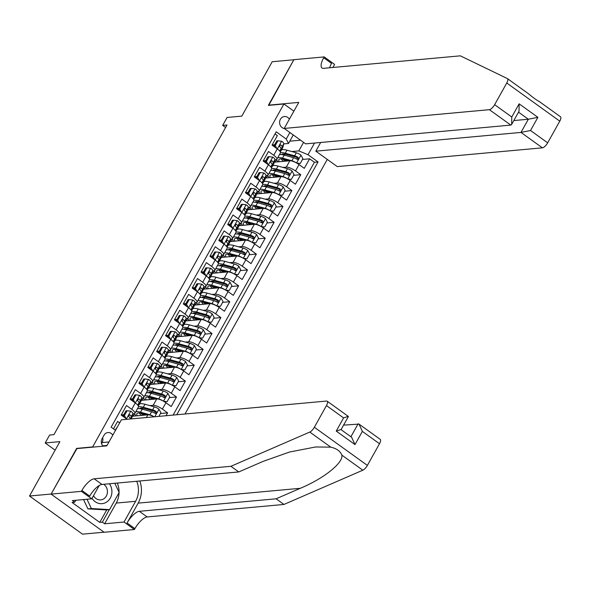 <?xml version="1.0" encoding="UTF-8"?>
<svg xmlns="http://www.w3.org/2000/svg" width="590" height="590" viewBox="0 0 590 590"><rect width="100%" height="100%" fill="white"/><g stroke="black" fill="none" stroke-linecap="round" stroke-linejoin="round"><path stroke-width="0.89" d="M289.395 119.173A6.062 5.391 84.8 0 0 284.439 116.525A6.062 5.391 84.8 0 0 280.405 119.261A6.062 5.391 84.8 0 0 284.395 128.568M185.009 413.996L327.28 159.425M104.032 532.202L82.526 534.164L29.5 496.013L59.892 441.63L45.179 442.979L55.136 450.141M293.879 111.149L283.923 103.98L268.339 105.403L293.85 59.752L272.211 61.736L241.819 116.119L227.098 117.462L222.666 125.404L225.594 127.514M76.936 448.584L51.138 494.037L29.5 496.013M275.021 133.923L277.366 135.604L272.042 145.133L277.271 148.901L273.723 155.251A7.582 2.124 29.2 0 1 276.872 159.263A7.582 2.124 29.2 0 1 275.987 159.691L274.852 159.794M273.723 155.251L268.487 151.49L263.162 161.011L268.398 164.78L264.844 171.13A7.582 2.124 29.2 0 1 268 175.142A7.582 2.124 29.2 0 1 267.115 175.569L265.979 175.673M264.844 171.13L259.615 167.368L254.29 176.889L259.519 180.658L255.971 187.008A7.582 2.124 29.2 0 1 259.128 191.02A7.582 2.124 29.2 0 1 258.243 191.448L257.107 191.551M255.971 187.008L250.743 183.247L245.418 192.768L250.647 196.536L247.099 202.886A7.582 2.124 29.2 0 1 250.249 206.898A7.582 2.124 29.2 0 1 249.371 207.326L248.235 207.429M247.099 202.886L241.87 199.125L236.546 208.646L241.775 212.415L238.227 218.765A7.582 2.124 29.2 0 1 241.376 222.777A7.582 2.124 29.2 0 1 240.491 223.204L239.356 223.308M238.227 218.765L232.991 215.003L227.666 224.525L232.903 228.293L229.348 234.643A7.582 2.124 29.2 0 1 232.504 238.655A7.582 2.124 29.2 0 1 231.619 239.083L230.483 239.186M229.348 234.643L224.119 230.882L218.794 240.41L224.023 244.172L220.476 250.521A7.582 2.124 29.2 0 1 223.632 254.533A7.582 2.124 29.2 0 1 222.747 254.961L221.611 255.064M220.476 250.521L215.247 246.76L209.922 256.289L215.151 260.05L211.604 266.4A7.582 2.124 29.2 0 1 214.753 270.412A7.582 2.124 29.2 0 1 213.868 270.84L212.732 270.943M211.604 266.4L206.367 262.639L201.043 272.167L206.279 275.928L202.724 282.278A7.582 2.124 29.2 0 1 205.881 286.29A7.582 2.124 29.2 0 1 204.995 286.718L203.86 286.821M202.724 282.278L197.495 278.517L192.17 288.045L197.399 291.807L193.852 298.156A7.582 2.124 29.2 0 1 197.008 302.169A7.582 2.124 29.2 0 1 196.123 302.596L194.988 302.7M193.852 298.156L188.623 294.395L183.298 303.924L188.527 307.685L184.98 314.035A7.582 2.124 29.2 0 1 188.129 318.047A7.582 2.124 29.2 0 1 187.251 318.475L186.116 318.578M184.98 314.035L179.751 310.274L174.426 319.802L179.655 323.563L176.1 329.913A7.582 2.124 29.2 0 1 179.257 333.933A7.582 2.124 29.2 0 1 178.372 334.353L177.236 334.456M176.1 329.913L170.871 326.152L165.547 335.681L170.783 339.442L167.228 345.792A7.582 2.124 29.2 0 1 170.385 349.811A7.582 2.124 29.2 0 1 169.5 350.231L168.364 350.335M167.228 345.792L161.999 342.03L156.674 351.559L161.903 355.32L158.356 361.67A7.582 2.124 29.2 0 1 161.513 365.689A7.582 2.124 29.2 0 1 160.628 366.11L159.492 366.22M158.356 361.67L153.127 357.909L147.802 367.437L153.031 371.199L149.484 377.548A7.582 2.124 29.2 0 1 152.633 381.568A7.582 2.124 29.2 0 1 151.748 381.988L150.612 382.099M149.484 377.548L144.248 373.787L138.923 383.316L144.159 387.077L140.604 393.427A7.582 2.124 29.2 0 1 143.761 397.446A7.582 2.124 29.2 0 1 142.876 397.874L141.74 397.977M140.604 393.427L135.376 389.666L130.051 399.194L135.28 402.955L131.732 409.305A7.582 2.124 29.2 0 1 134.889 413.325A7.582 2.124 29.2 0 1 134.004 413.752L132.868 413.856M131.732 409.305L126.503 405.544L121.179 415.072L126.408 418.834A7.582 2.124 29.2 0 1 127.027 419.298M166.019 415.729L167.619 412.867L160.487 413.516M141.157 400.367L156.741 398.943A7.582 2.124 -150.8 0 1 165.938 402.749L171.174 406.51L176.499 396.989L169.367 397.638M150.03 384.488L165.62 383.065A7.582 2.124 -150.8 0 1 174.817 386.87L180.046 390.632L185.371 381.111L178.239 381.76M158.909 368.61L174.493 367.187A7.582 2.124 -150.8 0 1 183.689 370.992L188.918 374.753L194.243 365.232L187.111 365.881M167.781 352.731L183.365 351.308A7.582 2.124 -150.8 0 1 192.561 355.114L197.79 358.875L203.115 349.354L195.983 350.003M176.653 336.853L192.244 335.43A7.582 2.124 -150.8 0 1 201.433 339.235L206.67 342.997L211.994 333.475L204.863 334.124M185.533 320.975L201.116 319.551A7.582 2.124 -150.8 0 1 210.313 323.357L215.542 327.118L220.867 317.59L213.735 318.246M194.405 305.096L209.988 303.673A7.582 2.124 -150.8 0 1 219.185 307.479L224.414 311.24L229.739 301.711L222.607 302.368M203.277 289.218L218.868 287.795A7.582 2.124 -150.8 0 1 228.057 291.6L233.293 295.361L238.618 285.833L231.487 286.489M212.149 273.34L227.74 271.916A7.582 2.124 -150.8 0 1 236.937 275.722L242.166 279.483L247.49 269.955L240.359 270.611M221.029 257.461L236.612 256.038A7.582 2.124 -150.8 0 1 245.809 259.843L251.038 263.605L256.362 254.076L249.231 254.732M229.901 241.583L245.484 240.16A7.582 2.124 -150.8 0 1 254.681 243.965L259.91 247.726L265.235 238.198L258.11 238.854M238.773 225.705L254.364 224.274A7.582 2.124 -150.8 0 1 263.553 228.087L268.789 231.848L274.114 222.319L266.982 222.976M247.653 209.826L263.236 208.395A7.582 2.124 -150.8 0 1 272.433 212.208L277.661 215.969L282.986 206.441L275.855 207.097M256.525 193.948L272.108 192.517A7.582 2.124 -150.8 0 1 281.305 196.33L286.534 200.091L291.858 190.563L284.727 191.219M265.397 178.069L280.988 176.639A7.582 2.124 -150.8 0 1 290.177 180.452L295.413 184.213L300.738 174.684L293.606 175.341M265.795 160.62L263.251 160.856M256.923 176.499L254.379 176.734M248.051 192.377L245.506 192.613M239.171 208.255L236.634 208.491M230.299 224.134L227.755 224.37M221.427 240.019L218.883 240.248M212.555 255.898L210.011 256.126M203.675 271.776L201.131 272.005M194.803 287.655L192.259 287.883M185.931 303.533L183.387 303.762M177.052 319.411L174.515 319.64M168.179 335.29L165.635 335.518M159.307 351.168L156.763 351.397M150.428 367.046L147.891 367.275M141.556 382.925L139.011 383.153M132.684 398.803L130.139 399.032M123.812 414.682L121.267 414.91M45.179 442.979L49.612 435.037L53.941 434.638L226.995 125.006L222.666 125.404M112.793 435.169A5.878 5.222 84.8 0 0 107.948 432.536A5.878 5.222 84.8 0 0 104.039 435.191L102.085 438.687A5.878 5.222 84.8 0 0 103.073 446.195M283.923 103.98L92.519 447.161M293.267 134.948L288.503 143.481L286.231 139.041L276.201 131.821L111.141 427.167L115.507 430.309M286.231 139.041L289.882 132.514M314.536 143.038L308.017 154.713L318.047 161.925L176.749 414.748M282.942 167.42L286.312 167.118A7.582 2.124 29.2 0 1 295.502 170.923L300.738 174.684M274.276 162.191L289.86 160.76L286.312 167.118M274.062 183.298L277.433 182.996A7.582 2.124 29.2 0 1 286.629 186.801L291.858 190.563M265.19 199.177L268.561 198.874A7.582 2.124 29.2 0 1 277.757 202.68L282.986 206.441M256.318 215.055L259.689 214.753A7.582 2.124 29.2 0 1 268.878 218.558L274.114 222.319M247.446 230.933L250.809 230.631A7.582 2.124 29.2 0 1 260.006 234.437L265.235 238.198M238.567 246.819L241.937 246.509A7.582 2.124 29.2 0 1 251.133 250.315L256.362 254.076M229.694 262.697L233.065 262.388A7.582 2.124 29.2 0 1 242.261 266.193L247.49 269.955M220.822 278.576L224.193 278.266A7.582 2.124 29.2 0 1 233.382 282.072L238.618 285.833M211.943 294.454L215.313 294.144A7.582 2.124 29.2 0 1 224.51 297.95L229.739 301.711M203.071 310.333L206.441 310.023A7.582 2.124 29.2 0 1 215.638 313.828L220.867 317.59M194.198 326.211L197.569 325.901A7.582 2.124 29.2 0 1 206.758 329.707L211.994 333.475M185.326 342.089L188.689 341.78A7.582 2.124 29.2 0 1 197.886 345.585L203.115 349.354M176.447 357.968L179.817 357.658A7.582 2.124 29.2 0 1 189.014 361.464L194.243 365.232M167.575 373.846L170.945 373.536A7.582 2.124 29.2 0 1 180.142 377.342L185.371 381.111M158.703 389.725L162.066 389.415A7.582 2.124 29.2 0 1 171.262 393.22L176.499 396.989M149.823 405.603L153.194 405.293A7.582 2.124 29.2 0 1 162.39 409.099L167.619 412.867M132.285 416.245L147.869 414.822L146.357 417.528M173.113 415.08L314.411 162.257L309.61 158.806L302.478 159.462M289.86 160.76A7.582 2.124 -150.8 0 1 299.056 164.573L304.285 168.334L309.61 158.806M119.659 422.882L117.624 421.422L113.479 428.849M288.503 143.481L283.731 143.916M274.675 144.742L272.13 144.978M76.656 448.385L92.239 446.962M289.786 141.18L300.561 140.199M291.814 151.542L298.82 150.9L303.584 142.374M133.104 416.171L134.527 413.627M154.138 416.82A7.582 2.124 -150.8 0 0 147.869 414.822M134.889 413.325L138.436 406.975A7.582 2.124 -150.8 0 0 135.28 402.955M141.984 400.293L143.4 397.749M143.761 397.446L147.308 391.089A7.582 2.124 -150.8 0 0 144.159 387.077M150.856 384.415L152.279 381.87M152.633 381.568L156.188 375.211A7.582 2.124 -150.8 0 0 153.031 371.199M159.728 368.536L161.151 365.992M161.513 365.689L165.06 359.332A7.582 2.124 -150.8 0 0 161.903 355.32M168.6 352.658L170.023 350.113M170.385 349.811L173.932 343.454A7.582 2.124 -150.8 0 0 170.783 339.442M177.479 336.779L178.903 334.235M179.257 333.933L182.804 327.575A7.582 2.124 -150.8 0 0 179.655 323.563M186.352 320.901L187.775 318.357M188.129 318.047L191.684 311.697A7.582 2.124 -150.8 0 0 188.527 307.685M195.224 305.023L196.647 302.478M197.008 302.169L200.556 295.819A7.582 2.124 -150.8 0 0 197.399 291.807M204.103 289.144L205.519 286.6M205.881 286.29L209.428 279.94A7.582 2.124 -150.8 0 0 206.279 275.928M212.975 273.266L214.399 270.721M214.753 270.412L218.307 264.062A7.582 2.124 -150.8 0 0 215.151 260.05M221.847 257.387L223.271 254.843M223.632 254.533L227.18 248.184A7.582 2.124 -150.8 0 0 224.023 244.172M230.719 241.509L232.143 238.957M232.504 238.655L236.052 232.305A7.582 2.124 -150.8 0 0 232.903 228.293M239.599 225.631L241.022 223.079M241.376 222.777L244.924 216.427A7.582 2.124 -150.8 0 0 241.775 212.415M248.471 209.745L249.894 207.201M250.249 206.898L253.803 200.548A7.582 2.124 -150.8 0 0 250.647 196.536M257.343 193.867L258.767 191.322M259.128 191.02L262.675 184.67A7.582 2.124 -150.8 0 0 259.519 180.658M266.223 177.988L267.646 175.444M268 175.142L271.548 168.792A7.582 2.124 -150.8 0 0 268.398 164.78M275.095 162.11L276.518 159.566M314.411 162.257L318.047 161.925M308.017 154.713L298.82 150.9M276.872 159.263L280.427 152.913A7.582 2.124 -150.8 0 0 277.271 148.901M101.554 443.555L102.107 442.574A5.878 5.222 84.8 0 0 102.638 437.706M117.55 426.651L115.198 430.088M92.055 498.336A12.316 10.944 84.8 0 0 106.148 502.356A12.316 10.944 84.8 0 0 109.416 483.771M93.53 495.703A8.43 7.493 84.8 0 0 100.706 499.885A8.43 7.493 84.8 0 0 103.486 498.993A8.43 7.493 84.8 0 0 107.439 491.809A8.43 7.493 84.8 0 0 103.707 484.294M114.814 483.276L119.151 492.458L109.57 509.605L106.112 509.922L87.917 508.853L83.537 499.575M109.57 509.605L91.384 508.536L86.996 499.258M87.917 508.853L91.384 508.536M379.495 443.732L362.371 431.408L358.993 424.085L380.218 439.351A5.686 2.065 125.7 0 1 379.495 443.732L367.386 465.407A5.686 2.065 125.7 0 1 362.82 470.208L283.952 504.45L276.105 498.801L139.336 511.309A13.268 4.816 -54.3 0 0 127.064 522.976L138.156 503.13A24.684 21.933 84.8 0 0 139.859 480.99M276.105 498.801L300.288 488.306C323.785 478.542 343.417 462.877 341.853 455.126C340.26 451.129 336.566 448.466 330.769 447.146L315.576 446.984L289.565 452.014L262.956 461.446L238.773 471.941L102.004 484.449A13.268 4.816 -54.3 0 0 89.732 496.116L81.885 490.474L81.398 491.345L51.094 494.118L76.523 448.621L106.82 445.856L121.378 419.815L326.536 401.053A5.686 2.065 -54.3 0 1 327.192 401.207A5.686 2.065 -54.3 0 1 326.469 405.581L314.359 427.256L367.386 465.407M283.952 504.45L147.183 516.951A13.268 4.816 -54.3 0 0 134.911 528.625L134.417 529.496L104.12 532.269L51.094 494.118M238.773 471.941L230.933 466.299L94.157 478.807A13.268 4.816 -54.3 0 0 81.885 490.474M330.769 447.146L309.794 432.064L230.933 466.299M119.047 492.65A21.321 18.939 -95.2 0 1 116.223 503.071L104.636 523.795L102.343 522.143L109.342 509.627M75.786 500.283L74.687 502.245L72.091 502.481L99.747 522.379L102.343 522.143M74.687 502.245L72.393 500.593L91.782 498.823L81.398 491.345M134.417 529.496L124.033 522.017L135.612 501.301A21.321 18.939 84.8 0 0 136.74 481.27M104.636 523.795L124.033 522.017M343.609 425.117L358.993 424.085M99.238 485.489L91.782 498.823M309.794 432.064A5.686 2.065 -54.3 0 0 314.359 427.256M117.351 483.048A21.321 18.939 -95.2 0 1 119.062 492.259M99.747 522.379L106.746 509.863M362.371 431.408L355.003 444.587L351.625 437.264L341.057 429.653L348.417 416.474L327.192 401.207M355.003 444.587L336.234 431.084L340.592 429.645M336.234 431.084L343.594 417.904L347.96 416.466M560.389 116.709A5.686 2.065 125.7 0 1 560.5 116.776L539.415 101.628C536.465 100.042 532.77 97.387 528.33 93.648L507.474 78.632A5.686 2.065 -54.3 0 0 507.363 78.558L460.333 55.836L323.556 68.337A13.268 4.816 125.7 0 1 322.022 67.99A13.268 4.816 125.7 0 1 323.711 57.776L324.198 56.906L293.901 59.679L268.752 105.367M320.68 142.478L315.82 151.173L337.244 166.587L542.402 147.832L520.977 132.418L528.345 119.239L518.514 112.166M315.82 151.173L520.977 132.418L530.535 130.508L547.66 142.832L559.777 121.157L506.751 83.006A5.686 2.065 -54.3 0 0 507.474 78.632M268.472 105.168L298.769 102.402L284.218 128.436L489.383 109.681A5.686 2.065 -54.3 0 0 494.641 104.681L506.751 83.006M324.198 56.906L334.589 64.384L332.849 67.489M284.218 128.436L305.642 143.857L510.807 125.095L489.383 109.681M560.5 116.776A5.686 2.065 125.7 0 1 559.777 121.157M547.66 142.832A5.686 2.065 125.7 0 1 542.402 147.832M329.589 67.791A13.268 4.816 125.7 0 1 331.55 63.425L323.711 57.776M513.824 120.567L528.345 119.239L537.903 117.329L530.535 130.508M494.641 104.681L511.766 117.004L511.663 124.424L510.807 125.095M511.766 117.004L519.134 103.825L519.03 111.245L511.663 124.424M127.093 410.714L125.965 410.817L123.303 415.581L124.431 415.478L127.093 410.714L130.847 411.186A5.022 1.409 29.2 0 1 132.905 413.693L132.049 417.219A14.499 4.064 29.2 0 1 131.931 417.514L131.15 418.922M123.59 416.098A12.036 3.37 29.2 0 1 121.459 415.279M124.431 415.478L126.149 418.649M124.217 417.255L123.303 415.581M130.67 418.959L131.216 416.71A5.022 1.409 -150.8 0 0 130.132 414.991C128.812 414.814 128.458 415.449 129.062 416.894A5.022 1.409 29.2 0 1 130.154 418.612L130.058 419.018M128.93 415.168A2.559 0.715 29.2 0 1 129.048 415.559L128.812 416.54M128.996 415.095L130.132 414.991L129.571 414.8M135.966 394.835L134.845 394.939L132.182 399.703L133.303 399.6L135.966 394.835L139.719 395.307A5.022 1.409 29.2 0 1 141.777 397.815L140.922 401.34A14.499 4.064 29.2 0 1 140.803 401.635L139.122 404.651A14.499 4.064 -150.8 0 0 139.233 404.356L140.096 400.831A5.022 1.409 -150.8 0 0 139.004 399.113L138.444 398.921M132.462 400.219A12.036 3.37 29.2 0 1 130.338 399.4M133.303 399.6L135.029 402.771M133.089 401.377L132.182 399.703M138.421 405.242A14.499 4.064 -150.8 0 0 139.122 404.651M137.876 399.216L139.004 399.113C137.684 398.936 137.33 399.57 137.935 401.016A5.022 1.409 29.2 0 1 139.026 402.734L138.267 405.868M137.802 399.29A2.559 0.715 29.2 0 1 137.92 399.681L137.684 400.662M144.845 378.957L143.717 379.06L141.054 383.825L142.183 383.721L144.845 378.957L148.599 379.429A5.022 1.409 29.2 0 1 150.657 381.937L149.794 385.462A14.499 4.064 29.2 0 1 149.683 385.757L147.994 388.773A14.499 4.064 -150.8 0 0 148.112 388.478L148.968 384.953A5.022 1.409 -150.8 0 0 147.876 383.235L147.316 383.043M141.334 384.341A12.036 3.37 29.2 0 1 139.21 383.522M142.183 383.721L143.901 386.893M141.961 385.499L141.054 383.825M147.293 389.363A14.499 4.064 -150.8 0 0 147.994 388.773M146.748 383.338L147.876 383.235C146.563 383.058 146.202 383.692 146.814 385.137A5.022 1.409 29.2 0 1 147.906 386.856L147.139 389.99M146.681 383.412A2.559 0.715 29.2 0 1 146.799 383.802L146.556 384.783M153.717 363.079L152.589 363.182L149.926 367.946L151.055 367.843L153.717 363.079L157.471 363.551A5.022 1.409 29.2 0 1 159.529 366.058L158.673 369.583A14.499 4.064 29.2 0 1 158.555 369.878L156.866 372.895A14.499 4.064 -150.8 0 0 156.984 372.6L157.84 369.075A5.022 1.409 -150.8 0 0 156.748 367.349L156.195 367.164M150.207 368.462A12.036 3.37 29.2 0 1 148.083 367.644M151.055 367.843L152.773 371.014M150.841 369.62L149.926 367.946M156.166 373.485A14.499 4.064 -150.8 0 0 156.866 372.895M155.62 367.452L156.748 367.349C155.435 367.179 155.082 367.813 155.686 369.259A5.022 1.409 29.2 0 1 156.778 370.977L156.018 374.112M155.554 367.533A2.559 0.715 29.2 0 1 155.672 367.924L155.435 368.905M158.887 416.385L160.9 412.779L158.924 409.128A5.022 1.409 -150.8 0 0 154.337 406.849L144.978 404.261A14.499 4.064 -150.8 0 0 139.358 404.231M141.939 408.044A12.036 3.37 -150.8 0 0 143.134 409.43M154.101 416.798A5.022 1.409 -150.8 0 0 149.904 414.792L140.538 412.196A14.499 4.064 -150.8 0 0 135.774 411.731M134.616 413.583A14.499 4.064 -150.8 0 0 135.98 415.906M146.976 414.903L141.696 413.443A12.036 3.37 -150.8 0 0 136.858 413.649A12.036 3.37 -150.8 0 0 137.359 415.78M143.51 415.22A3.503 0.981 -150.8 0 0 143.318 415.08A14.499 4.064 -150.8 0 1 141.032 413.273M144.852 414.313L144.469 414.991A5.966 1.674 29.2 0 1 144.639 415.117M137.463 408.715A14.499 4.064 29.2 0 1 142.227 409.18L151.586 411.776A5.022 1.409 29.2 0 1 154.993 413.288C156.593 413.435 156.947 412.794 156.055 411.377A5.022 1.409 -150.8 0 0 152.655 409.866L143.289 407.277A14.499 4.064 -150.8 0 0 138.495 406.82M144.469 414.991A12.036 3.37 29.2 0 1 142.905 413.774M139.653 408.656A12.036 3.37 29.2 0 1 144.447 408.523L153.813 411.112A2.559 0.715 29.2 0 1 154.809 411.496L155.458 412.779M139.188 412.971A12.036 3.37 -150.8 0 0 141.512 415.404M154.993 413.288L155.701 413.457M163.496 401.2L167.118 401.657L169.78 396.9L167.796 393.25A5.022 1.409 -150.8 0 0 163.216 390.971L153.85 388.382A14.499 4.064 -150.8 0 0 148.23 388.353M150.811 392.166A12.036 3.37 -150.8 0 0 152.006 393.552M162.973 400.92A5.022 1.409 -150.8 0 0 158.776 398.914L149.418 396.318A14.499 4.064 -150.8 0 0 144.646 395.853M143.495 397.704A14.499 4.064 -150.8 0 0 144.86 400.027M155.849 399.024L150.575 397.564A12.036 3.37 -150.8 0 0 145.73 397.771A12.036 3.37 -150.8 0 0 146.232 399.902M167.118 401.657L164.042 401.517M152.382 399.342A3.503 0.981 -150.8 0 0 152.191 399.201A14.499 4.064 -150.8 0 1 149.904 397.395M153.725 398.434L153.348 399.113A5.966 1.674 29.2 0 1 153.511 399.238M146.335 392.837A14.499 4.064 29.2 0 1 151.099 393.301L160.465 395.897A5.022 1.409 29.2 0 1 163.865 397.409C165.466 397.557 165.82 396.915 164.934 395.499A5.022 1.409 -150.8 0 0 161.527 393.987L152.168 391.399A14.499 4.064 -150.8 0 0 147.367 390.941M153.348 399.113A12.036 3.37 29.2 0 1 151.778 397.896M148.525 392.778A12.036 3.37 29.2 0 1 153.326 392.645L162.685 395.234A2.559 0.715 29.2 0 1 163.688 395.617L164.33 396.9M148.06 397.092A12.036 3.37 -150.8 0 0 150.384 399.526M163.865 397.409L164.581 397.579M176.72 377.46L172.339 385.307L175.99 385.779L178.652 381.022L176.675 377.371A5.022 1.409 -150.8 0 0 172.088 375.093L162.729 372.504A14.499 4.064 -150.8 0 0 157.102 372.474M159.684 376.287A12.036 3.37 -150.8 0 0 160.878 377.674M171.845 385.041A5.022 1.409 -150.8 0 0 167.649 383.035L158.29 380.439A14.499 4.064 -150.8 0 0 153.525 379.975M152.368 381.826A14.499 4.064 -150.8 0 0 153.732 384.149M164.721 383.146L159.447 381.686A12.036 3.37 -150.8 0 0 154.609 381.892A12.036 3.37 -150.8 0 0 155.104 384.024M175.99 385.779L172.922 385.639M161.262 383.463A3.503 0.981 -150.8 0 0 161.063 383.316A14.499 4.064 -150.8 0 1 158.776 381.516M162.604 382.556L162.221 383.235A5.966 1.674 29.2 0 1 162.383 383.36M155.207 376.958A14.499 4.064 29.2 0 1 159.971 377.423L169.337 380.019A5.022 1.409 29.2 0 1 172.737 381.531C174.338 381.678 174.699 381.037 173.807 379.621A5.022 1.409 -150.8 0 0 170.399 378.109L161.041 375.52A14.499 4.064 -150.8 0 0 156.247 375.063M162.221 383.235A12.036 3.37 29.2 0 1 160.65 382.018M157.405 376.899A12.036 3.37 29.2 0 1 162.198 376.759L171.565 379.355A2.559 0.715 29.2 0 1 172.56 379.739L173.209 381.022M156.933 381.214A12.036 3.37 -150.8 0 0 159.256 383.648M172.737 381.531L173.453 381.7M162.589 347.2L161.468 347.304L158.806 352.068L159.927 351.965L162.589 347.2L166.343 347.672A5.022 1.409 29.2 0 1 168.401 350.18L167.545 353.705A14.499 4.064 29.2 0 1 167.427 354L165.746 357.016A14.499 4.064 -150.8 0 0 165.856 356.721L166.719 353.196A5.022 1.409 -150.8 0 0 165.628 351.47L165.067 351.286M159.086 352.584A12.036 3.37 29.2 0 1 156.962 351.765M159.927 351.965L161.645 355.136M159.713 353.742L158.806 352.068M165.045 357.606A14.499 4.064 -150.8 0 0 165.746 357.016M164.499 351.574L165.628 351.47C164.308 351.301 163.954 351.935 164.558 353.381A5.022 1.409 29.2 0 1 165.65 355.099L164.89 358.226M164.426 351.655A2.559 0.715 29.2 0 1 164.544 352.046L164.308 353.026M181.241 369.443L184.862 369.901L187.524 365.144L185.548 361.493A5.022 1.409 -150.8 0 0 180.96 359.214L171.602 356.626A14.499 4.064 -150.8 0 0 165.974 356.596M168.563 360.409A12.036 3.37 -150.8 0 0 169.758 361.795M180.724 369.163A5.022 1.409 -150.8 0 0 176.528 367.157L167.162 364.561A14.499 4.064 -150.8 0 0 162.398 364.096M161.24 365.947A14.499 4.064 -150.8 0 0 162.604 368.271M173.6 367.268L168.32 365.807A12.036 3.37 -150.8 0 0 163.482 366.014A12.036 3.37 -150.8 0 0 163.983 368.145M184.862 369.901L181.794 369.76M170.134 367.585A3.503 0.981 -150.8 0 0 169.942 367.437A14.499 4.064 -150.8 0 1 167.649 365.638M171.476 366.678L171.093 367.356A5.966 1.674 29.2 0 1 171.262 367.481M164.079 361.08A14.499 4.064 29.2 0 1 168.851 361.545L178.209 364.141A5.022 1.409 29.2 0 1 181.617 365.653C183.217 365.793 183.571 365.158 182.679 363.742A5.022 1.409 -150.8 0 0 179.279 362.231L169.913 359.642A14.499 4.064 -150.8 0 0 165.119 359.185M171.093 367.356A12.036 3.37 29.2 0 1 169.529 366.139M166.277 361.021A12.036 3.37 29.2 0 1 171.071 360.881L180.437 363.477A2.559 0.715 29.2 0 1 181.432 363.86L182.081 365.144M165.805 365.335A12.036 3.37 -150.8 0 0 168.135 367.769M181.617 365.653L182.325 365.822M171.461 331.322L170.34 331.425L167.678 336.189L168.799 336.086L171.461 331.322L175.215 331.794A5.022 1.409 29.2 0 1 177.273 334.301L176.417 337.827A14.499 4.064 29.2 0 1 176.307 338.122L174.618 341.138A14.499 4.064 -150.8 0 0 174.736 340.843L175.591 337.318A5.022 1.409 -150.8 0 0 174.5 335.592L173.939 335.408M167.958 336.706A12.036 3.37 29.2 0 1 165.834 335.88M168.799 336.086L170.525 339.257M168.585 337.864L167.678 336.189M173.917 341.728A14.499 4.064 -150.8 0 0 174.618 341.138M173.372 335.695L174.5 335.592C173.18 335.422 172.826 336.057 173.438 337.502A5.022 1.409 29.2 0 1 174.522 339.221L173.762 342.348M173.305 335.776A2.559 0.715 29.2 0 1 173.423 336.167L173.18 337.148M190.12 353.565L193.741 354.022L196.404 349.258L194.42 345.615A5.022 1.409 -150.8 0 0 189.84 343.336L180.474 340.747A14.499 4.064 -150.8 0 0 174.854 340.718M177.435 344.531A12.036 3.37 -150.8 0 0 178.63 345.917M189.596 353.285A5.022 1.409 -150.8 0 0 185.4 351.279L176.034 348.683A14.499 4.064 -150.8 0 0 171.27 348.218M170.119 350.069A14.499 4.064 -150.8 0 0 171.476 352.392M182.472 351.389L177.199 349.929A12.036 3.37 -150.8 0 0 172.354 350.136A12.036 3.37 -150.8 0 0 172.855 352.267M193.741 354.022L190.666 353.882M179.006 351.706A3.503 0.981 -150.8 0 0 178.814 351.559A14.499 4.064 -150.8 0 1 176.528 349.752M180.348 350.799L179.972 351.478A5.966 1.674 29.2 0 1 180.134 351.603M172.959 345.202A14.499 4.064 29.2 0 1 177.723 345.666L187.089 348.262A5.022 1.409 29.2 0 1 190.489 349.767C192.089 349.914 192.443 349.28 191.551 347.864A5.022 1.409 -150.8 0 0 188.151 346.352L178.785 343.764A14.499 4.064 -150.8 0 0 173.991 343.306M179.972 351.478A12.036 3.37 29.2 0 1 178.401 350.261M175.149 345.143A12.036 3.37 29.2 0 1 179.95 345.003L189.309 347.599A2.559 0.715 29.2 0 1 190.312 347.982L190.954 349.265M174.684 349.457A12.036 3.37 -150.8 0 0 177.007 351.891M190.489 349.767L191.204 349.944M180.341 315.444L179.213 315.547L176.55 320.311L177.679 320.208L180.341 315.444L184.095 315.916A5.022 1.409 29.2 0 1 186.152 318.423L185.29 321.948A14.499 4.064 29.2 0 1 185.179 322.243L183.49 325.26A14.499 4.064 -150.8 0 0 183.608 324.965L184.464 321.439A5.022 1.409 -150.8 0 0 183.372 319.714L182.811 319.529M176.83 320.827A12.036 3.37 29.2 0 1 174.706 320.001M177.679 320.208L179.397 323.379M177.457 321.985L176.55 320.311M182.789 325.85A14.499 4.064 -150.8 0 0 183.49 325.26M182.244 319.817L183.372 319.714C182.059 319.544 181.705 320.178 182.31 321.624A5.022 1.409 29.2 0 1 183.402 323.342L182.642 326.469M182.177 319.898A2.559 0.715 29.2 0 1 182.295 320.289L182.059 321.27M198.992 337.687L202.613 338.144L205.276 333.38L203.299 329.736A5.022 1.409 -150.8 0 0 198.712 327.457L189.346 324.869A14.499 4.064 -150.8 0 0 183.726 324.839M186.307 328.652A12.036 3.37 -150.8 0 0 187.502 330.039M198.469 337.406A5.022 1.409 -150.8 0 0 194.272 335.4L184.913 332.804A14.499 4.064 -150.8 0 0 180.142 332.34M178.991 334.191A14.499 4.064 -150.8 0 0 180.356 336.514M191.344 335.511L186.071 334.051A12.036 3.37 -150.8 0 0 181.226 334.257A12.036 3.37 -150.8 0 0 181.727 336.389M202.613 338.144L199.538 338.004M187.878 335.828A3.503 0.981 -150.8 0 0 187.686 335.681A14.499 4.064 -150.8 0 1 185.4 333.874M189.22 334.921L188.844 335.599A5.966 1.674 29.2 0 1 189.006 335.725M181.831 329.323A14.499 4.064 29.2 0 1 186.595 329.788L195.961 332.384A5.022 1.409 29.2 0 1 199.361 333.888C200.961 334.036 201.315 333.402 200.43 331.986A5.022 1.409 -150.8 0 0 197.023 330.474L187.664 327.885A14.499 4.064 -150.8 0 0 182.863 327.428M188.844 335.599A12.036 3.37 29.2 0 1 187.273 334.382M184.021 329.264A12.036 3.37 29.2 0 1 188.822 329.124L198.181 331.72A2.559 0.715 29.2 0 1 199.184 332.104L199.826 333.387M183.556 333.579A12.036 3.37 -150.8 0 0 185.88 336.012M199.361 333.888L200.076 334.065M189.213 299.565L188.085 299.668L185.422 304.433L186.551 304.329L189.213 299.565L192.967 300.037A5.022 1.409 29.2 0 1 195.025 302.545L194.169 306.07A14.499 4.064 29.2 0 1 194.051 306.365L192.362 309.381A14.499 4.064 -150.8 0 0 192.48 309.086L193.336 305.561A5.022 1.409 -150.8 0 0 192.252 303.835L191.691 303.651M185.71 304.949A12.036 3.37 29.2 0 1 183.578 304.123M186.551 304.329L188.269 307.501M186.337 306.107L185.422 304.433M191.662 309.971A14.499 4.064 -150.8 0 0 192.362 309.381M191.116 303.939L192.252 303.835C190.931 303.666 190.577 304.3 191.182 305.745A5.022 1.409 29.2 0 1 192.274 307.464L191.514 310.591M191.049 304.02A2.559 0.715 29.2 0 1 191.167 304.411L190.931 305.391M207.864 321.808L211.486 322.265L214.148 317.501L212.171 313.851A5.022 1.409 -150.8 0 0 207.584 311.579L198.225 308.99A14.499 4.064 -150.8 0 0 192.598 308.961M195.179 312.774A12.036 3.37 -150.8 0 0 196.381 314.16M207.341 321.528A5.022 1.409 -150.8 0 0 203.152 319.522L193.786 316.926A14.499 4.064 -150.8 0 0 189.021 316.461M187.863 318.305A14.499 4.064 -150.8 0 0 189.228 320.636M200.217 319.632L194.943 318.172A12.036 3.37 -150.8 0 0 190.105 318.379A12.036 3.37 -150.8 0 0 190.607 320.51M211.486 322.265L208.418 322.125M196.758 319.95A3.503 0.981 -150.8 0 0 196.566 319.802A14.499 4.064 -150.8 0 1 194.272 317.995M198.1 319.043L197.716 319.721A5.966 1.674 29.2 0 1 197.886 319.846M190.703 313.445A14.499 4.064 29.2 0 1 195.474 313.91L204.833 316.506A5.022 1.409 29.2 0 1 208.241 318.01C209.841 318.158 210.195 317.523 209.303 316.107A5.022 1.409 -150.8 0 0 205.903 314.595L196.536 312.007A14.499 4.064 -150.8 0 0 191.743 311.55M197.716 319.721A12.036 3.37 29.2 0 1 196.145 318.504M192.901 313.386A12.036 3.37 29.2 0 1 197.694 313.246L207.061 315.842A2.559 0.715 29.2 0 1 208.056 316.218L208.705 317.509M192.429 317.7A12.036 3.37 -150.8 0 0 194.752 320.134M208.241 318.01L208.948 318.187M198.085 283.687L196.964 283.79L194.302 288.554L195.423 288.451L198.085 283.687L201.839 284.159A5.022 1.409 29.2 0 1 203.897 286.666L203.041 290.192A14.499 4.064 29.2 0 1 202.923 290.487L201.242 293.503A14.499 4.064 -150.8 0 0 201.352 293.208L202.215 289.683A5.022 1.409 -150.8 0 0 201.124 287.957L200.563 287.773M194.582 289.07A12.036 3.37 29.2 0 1 192.458 288.245M195.423 288.451L197.149 291.622M195.209 290.228L194.302 288.554M200.541 294.093A14.499 4.064 -150.8 0 0 201.242 293.503M199.995 288.06L201.124 287.957C199.804 287.787 199.45 288.421 200.062 289.867A5.022 1.409 29.2 0 1 201.146 291.585L200.386 294.712M199.922 288.141A2.559 0.715 29.2 0 1 200.04 288.532L199.804 289.513M216.744 305.93L220.365 306.387L223.027 301.623L221.044 297.972A5.022 1.409 -150.8 0 0 216.456 295.701L207.097 293.112A14.499 4.064 -150.8 0 0 201.478 293.082M204.059 296.895A12.036 3.37 -150.8 0 0 205.254 298.282M216.22 305.649A5.022 1.409 -150.8 0 0 212.024 303.644L202.658 301.048A14.499 4.064 -150.8 0 0 197.893 300.583M196.743 302.427A14.499 4.064 -150.8 0 0 198.1 304.757M209.096 303.754L203.823 302.294A12.036 3.37 -150.8 0 0 198.978 302.5A12.036 3.37 -150.8 0 0 199.479 304.632M220.365 306.387L217.29 306.247M205.63 304.071A3.503 0.981 -150.8 0 0 205.438 303.924A14.499 4.064 -150.8 0 1 203.152 302.117M206.972 303.164L206.589 303.843A5.966 1.674 29.2 0 1 206.758 303.968M199.582 297.567A14.499 4.064 29.2 0 1 204.346 298.031L213.705 300.627A5.022 1.409 29.2 0 1 217.113 302.132C218.713 302.279 219.067 301.645 218.175 300.229A5.022 1.409 -150.8 0 0 214.775 298.717L205.409 296.128A14.499 4.064 -150.8 0 0 200.615 295.671M206.589 303.843A12.036 3.37 29.2 0 1 205.025 302.626M201.773 297.5A12.036 3.37 29.2 0 1 206.574 297.367L215.933 299.963A2.559 0.715 29.2 0 1 216.928 300.34L217.577 301.63M201.308 301.822A12.036 3.37 -150.8 0 0 203.631 304.256M217.113 302.132L217.821 302.309M206.965 267.808L205.836 267.912L203.174 272.676L204.302 272.573L206.965 267.808L210.719 268.28A5.022 1.409 29.2 0 1 212.776 270.788L211.913 274.313A14.499 4.064 29.2 0 1 211.803 274.608L210.114 277.625A14.499 4.064 -150.8 0 0 210.232 277.33L211.087 273.804A5.022 1.409 -150.8 0 0 209.996 272.079L209.435 271.894M203.454 273.192A12.036 3.37 29.2 0 1 201.33 272.366M204.302 272.573L206.021 275.744M204.081 274.35L203.174 272.676M209.413 278.215A14.499 4.064 -150.8 0 0 210.114 277.625M208.867 272.182L209.996 272.079C208.683 271.909 208.329 272.543 208.934 273.989A5.022 1.409 29.2 0 1 210.025 275.707L209.258 278.834M208.801 272.263A2.559 0.715 29.2 0 1 208.919 272.654L208.676 273.635M225.616 290.051L229.237 290.509L231.9 285.744L229.916 282.094A5.022 1.409 -150.8 0 0 225.336 279.822L215.969 277.234A14.499 4.064 -150.8 0 0 210.35 277.204M212.931 281.017A12.036 3.37 -150.8 0 0 214.126 282.404M225.092 289.771A5.022 1.409 -150.8 0 0 220.896 287.765L211.537 285.169A14.499 4.064 -150.8 0 0 206.766 284.705M205.615 286.548A14.499 4.064 -150.8 0 0 206.979 288.879M217.968 287.876L212.695 286.416A12.036 3.37 -150.8 0 0 207.85 286.622A12.036 3.37 -150.8 0 0 208.351 288.753M229.237 290.509L226.162 290.369M214.502 288.193A3.503 0.981 -150.8 0 0 214.31 288.045A14.499 4.064 -150.8 0 1 212.024 286.239M215.844 287.286L215.468 287.964A5.966 1.674 29.2 0 1 215.63 288.09M208.454 281.688A14.499 4.064 29.2 0 1 213.219 282.153L222.585 284.741A5.022 1.409 29.2 0 1 225.985 286.253C227.585 286.401 227.939 285.767 227.054 284.351A5.022 1.409 -150.8 0 0 223.647 282.839L214.288 280.25A14.499 4.064 -150.8 0 0 209.487 279.793M215.468 287.964A12.036 3.37 29.2 0 1 213.897 286.747M210.645 281.622A12.036 3.37 29.2 0 1 215.446 281.489L224.805 284.085A2.559 0.715 29.2 0 1 225.808 284.461L226.449 285.752M210.18 285.944A12.036 3.37 -150.8 0 0 212.503 288.37M225.985 286.253L226.7 286.43M215.837 251.93L214.708 252.033L212.046 256.798L213.174 256.694L215.837 251.93L219.591 252.402A5.022 1.409 29.2 0 1 221.648 254.91L220.793 258.435A14.499 4.064 29.2 0 1 220.675 258.73L218.986 261.746A14.499 4.064 -150.8 0 0 219.104 261.451L219.959 257.926A5.022 1.409 -150.8 0 0 218.875 256.2L218.315 256.016M212.326 257.314A12.036 3.37 29.2 0 1 210.202 256.488M213.174 256.694L214.893 259.866M212.96 258.472L212.046 256.798M218.285 262.336A14.499 4.064 -150.8 0 0 218.986 261.746M217.74 256.303L218.875 256.2C217.555 256.031 217.201 256.665 217.806 258.11A5.022 1.409 29.2 0 1 218.897 259.829L218.138 262.956M217.673 256.385A2.559 0.715 29.2 0 1 217.791 256.775L217.555 257.756M234.488 274.173L238.109 274.63L240.772 269.866L238.795 266.215A5.022 1.409 -150.8 0 0 234.208 263.944L224.849 261.348A14.499 4.064 -150.8 0 0 219.222 261.326M221.803 265.139A12.036 3.37 -150.8 0 0 222.998 266.525M233.965 273.893A5.022 1.409 -150.8 0 0 229.768 271.887L220.409 269.291A14.499 4.064 -150.8 0 0 215.645 268.826M214.487 270.67A14.499 4.064 -150.8 0 0 215.852 273M226.84 271.997L221.567 270.537A12.036 3.37 -150.8 0 0 216.729 270.744A12.036 3.37 -150.8 0 0 217.223 272.875M238.109 274.63L235.041 274.49M223.381 272.315A3.503 0.981 -150.8 0 0 223.19 272.167A14.499 4.064 -150.8 0 1 220.896 270.36M224.724 271.407L224.34 272.086A5.966 1.674 29.2 0 1 224.51 272.211M217.327 265.81A14.499 4.064 29.2 0 1 222.098 266.274L231.457 268.863A5.022 1.409 29.2 0 1 234.864 270.375C236.465 270.522 236.819 269.888 235.926 268.472A5.022 1.409 -150.8 0 0 232.519 266.96L223.16 264.372A14.499 4.064 -150.8 0 0 218.366 263.914M224.34 272.086A12.036 3.37 29.2 0 1 222.769 270.869M219.524 265.743A12.036 3.37 29.2 0 1 224.318 265.611L233.684 268.207A2.559 0.715 29.2 0 1 234.68 268.583L235.329 269.873M219.052 270.058A12.036 3.37 -150.8 0 0 221.375 272.492M234.864 270.375L235.572 270.552M224.709 236.052L223.588 236.155L220.926 240.912L222.047 240.816L224.709 236.052L228.463 236.524A5.022 1.409 29.2 0 1 230.52 239.031L229.665 242.556A14.499 4.064 29.2 0 1 229.547 242.851L227.865 245.868A14.499 4.064 -150.8 0 0 227.976 245.573L228.839 242.048A5.022 1.409 -150.8 0 0 227.747 240.322L227.187 240.137M221.206 241.435A12.036 3.37 29.2 0 1 219.082 240.609M222.047 240.816L223.772 243.987M221.833 242.593L220.926 240.912M227.165 246.458A14.499 4.064 -150.8 0 0 227.865 245.868M226.619 240.425L227.747 240.322C226.427 240.152 226.073 240.786 226.678 242.232A5.022 1.409 29.2 0 1 227.769 243.95L227.01 247.077M226.545 240.506A2.559 0.715 29.2 0 1 226.663 240.897L226.427 241.878M243.368 258.295L246.981 258.752L249.644 253.988L247.667 250.337A5.022 1.409 -150.8 0 0 243.08 248.066L233.721 245.469A14.499 4.064 -150.8 0 0 228.101 245.447M230.683 249.26A12.036 3.37 -150.8 0 0 231.877 250.647M242.844 258.014A5.022 1.409 -150.8 0 0 238.648 256.001L229.281 253.412A14.499 4.064 -150.8 0 0 224.517 252.948M223.359 254.792A14.499 4.064 -150.8 0 0 224.724 257.122M235.72 256.119L230.439 254.659A12.036 3.37 -150.8 0 0 225.601 254.858A12.036 3.37 -150.8 0 0 226.103 256.997M246.981 258.752L243.913 258.612M232.254 256.436A3.503 0.981 -150.8 0 0 232.062 256.289A14.499 4.064 -150.8 0 1 229.768 254.482M233.596 255.529L233.212 256.207A5.966 1.674 29.2 0 1 233.382 256.333M226.206 249.931A14.499 4.064 29.2 0 1 230.97 250.396L240.329 252.985A5.022 1.409 29.2 0 1 243.736 254.496C245.337 254.644 245.691 254.01 244.798 252.594A5.022 1.409 -150.8 0 0 241.399 251.082L232.032 248.493A14.499 4.064 -150.8 0 0 227.239 248.036M233.212 256.207A12.036 3.37 29.2 0 1 231.649 254.991M228.396 249.865A12.036 3.37 29.2 0 1 233.19 249.732L242.556 252.328A2.559 0.715 29.2 0 1 243.552 252.704L244.201 253.988M227.932 254.179A12.036 3.37 -150.8 0 0 230.255 256.613M243.736 254.496L244.444 254.674M233.588 220.173L232.46 220.277L229.798 225.033L230.926 224.93L233.588 220.173L237.335 220.645A5.022 1.409 29.2 0 1 239.4 223.153L238.537 226.678A14.499 4.064 29.2 0 1 238.426 226.973L236.738 229.989A14.499 4.064 -150.8 0 0 236.856 229.694L237.711 226.169A5.022 1.409 -150.8 0 0 236.619 224.443L236.059 224.259M230.078 225.557A12.036 3.37 29.2 0 1 227.954 224.731M230.926 224.93L232.644 228.109M230.705 226.715L229.798 225.033M236.037 230.579A14.499 4.064 -150.8 0 0 236.738 229.989M235.491 224.547L236.619 224.443C235.307 224.274 234.945 224.908 235.558 226.354A5.022 1.409 29.2 0 1 236.642 228.072L235.882 231.199M235.425 224.628A2.559 0.715 29.2 0 1 235.543 225.019L235.299 226M252.24 242.416L255.861 242.874L258.523 238.109L256.539 234.459A5.022 1.409 -150.8 0 0 251.959 232.187L242.593 229.591A14.499 4.064 -150.8 0 0 236.974 229.569M239.555 233.382A12.036 3.37 -150.8 0 0 240.75 234.768M251.716 242.136A5.022 1.409 -150.8 0 0 247.52 240.123L238.161 237.534A14.499 4.064 -150.8 0 0 233.389 237.069M232.239 238.913A14.499 4.064 -150.8 0 0 233.596 241.244M244.592 240.241L239.319 238.78A12.036 3.37 -150.8 0 0 234.473 238.98A12.036 3.37 -150.8 0 0 234.975 241.118M255.861 242.874L252.786 242.733M241.126 240.558A3.503 0.981 -150.8 0 0 240.934 240.41A14.499 4.064 -150.8 0 1 238.648 238.603M242.468 239.651L242.092 240.329A5.966 1.674 29.2 0 1 242.254 240.455M235.078 234.053A14.499 4.064 29.2 0 1 239.842 234.518L249.209 237.106A5.022 1.409 29.2 0 1 252.608 238.618C254.209 238.766 254.563 238.131 253.671 236.715A5.022 1.409 -150.8 0 0 250.271 235.204L240.912 232.615A14.499 4.064 -150.8 0 0 236.111 232.158M242.092 240.329A12.036 3.37 29.2 0 1 240.521 239.112M237.269 233.987A12.036 3.37 29.2 0 1 242.07 233.854L251.429 236.45A2.559 0.715 29.2 0 1 252.431 236.826L253.073 238.109M236.804 238.301A12.036 3.37 -150.8 0 0 239.127 240.735M252.608 238.618L253.324 238.795M242.46 204.295L241.332 204.391L238.67 209.155L239.798 209.052L242.46 204.295L246.214 204.767A5.022 1.409 29.2 0 1 248.272 207.274L247.417 210.8A14.499 4.064 29.2 0 1 247.299 211.095L245.61 214.111A14.499 4.064 -150.8 0 0 245.728 213.816L246.583 210.291A5.022 1.409 -150.8 0 0 245.492 208.565L244.931 208.381M238.95 209.679A12.036 3.37 29.2 0 1 236.826 208.853M239.798 209.052L241.517 212.23M239.584 210.837L238.67 209.155M244.909 214.701A14.499 4.064 -150.8 0 0 245.61 214.111M244.363 208.668L245.492 208.565C244.179 208.395 243.825 209.03 244.43 210.468A5.022 1.409 29.2 0 1 245.521 212.194L244.762 215.321M244.297 208.749A2.559 0.715 29.2 0 1 244.415 209.133L244.179 210.121M261.112 226.538L264.733 226.995L267.395 222.231L265.419 218.58A5.022 1.409 -150.8 0 0 260.832 216.309L251.465 213.713A14.499 4.064 -150.8 0 0 245.846 213.691M248.427 217.504A12.036 3.37 -150.8 0 0 249.622 218.89M260.588 226.25A5.022 1.409 -150.8 0 0 256.392 224.244L247.033 221.656A14.499 4.064 -150.8 0 0 242.261 221.191M241.111 223.035A14.499 4.064 -150.8 0 0 242.475 225.365M253.464 224.362L248.191 222.902A12.036 3.37 -150.8 0 0 243.345 223.101A12.036 3.37 -150.8 0 0 243.847 225.24M264.733 226.995L261.658 226.855M249.998 224.679A3.503 0.981 -150.8 0 0 249.806 224.532A14.499 4.064 -150.8 0 1 247.52 222.725M251.34 223.772L250.964 224.451A5.966 1.674 29.2 0 1 251.126 224.576M243.95 218.175A14.499 4.064 29.2 0 1 248.715 218.639L258.081 221.228A5.022 1.409 29.2 0 1 261.481 222.74C263.081 222.887 263.442 222.253 262.55 220.837A5.022 1.409 -150.8 0 0 259.143 219.325L249.784 216.729A14.499 4.064 -150.8 0 0 244.99 216.279M250.964 224.451A12.036 3.37 29.2 0 1 249.393 223.234M246.141 218.108A12.036 3.37 29.2 0 1 250.942 217.976L260.301 220.572A2.559 0.715 29.2 0 1 261.304 220.948L261.953 222.231M245.676 222.423A12.036 3.37 -150.8 0 0 247.999 224.856M261.481 222.74L262.196 222.917M251.333 188.417L250.212 188.512L247.549 193.277L248.67 193.173L251.333 188.417L255.087 188.889A5.022 1.409 29.2 0 1 257.144 191.396L256.289 194.921A14.499 4.064 29.2 0 1 256.171 195.216L254.489 198.233A14.499 4.064 -150.8 0 0 254.6 197.938L255.455 194.412A5.022 1.409 -150.8 0 0 254.371 192.687L253.811 192.502M247.83 193.8A12.036 3.37 29.2 0 1 245.698 192.974M248.67 193.173L250.389 196.352M248.456 194.958L247.549 193.277M253.781 198.823A14.499 4.064 -150.8 0 0 254.489 198.233M253.235 192.79L254.371 192.687C253.051 192.517 252.697 193.151 253.302 194.589A5.022 1.409 29.2 0 1 254.393 196.315L253.634 199.442M253.169 192.871A2.559 0.715 29.2 0 1 253.287 193.255L253.051 194.243M269.984 210.66L273.605 211.117L276.268 206.353L274.291 202.702A5.022 1.409 -150.8 0 0 269.704 200.43L260.345 197.834A14.499 4.064 -150.8 0 0 254.718 197.812M257.299 201.625A12.036 3.37 -150.8 0 0 258.501 203.012M269.46 210.372A5.022 1.409 -150.8 0 0 265.271 208.366L255.905 205.777A14.499 4.064 -150.8 0 0 251.141 205.313M249.983 207.156A14.499 4.064 -150.8 0 0 251.347 209.487M262.336 208.484L257.063 207.024A12.036 3.37 -150.8 0 0 252.225 207.223A12.036 3.37 -150.8 0 0 252.727 209.362M273.605 211.117L270.537 210.977M258.877 208.801A3.503 0.981 -150.8 0 0 258.685 208.654A14.499 4.064 -150.8 0 1 256.392 206.847M260.219 207.894L259.836 208.572A5.966 1.674 29.2 0 1 260.006 208.698M252.822 202.296A14.499 4.064 29.2 0 1 257.594 202.761L266.953 205.35A5.022 1.409 29.2 0 1 270.36 206.861C271.961 207.009 272.315 206.375 271.422 204.959A5.022 1.409 -150.8 0 0 268.022 203.447L258.656 200.851A14.499 4.064 -150.8 0 0 253.862 200.401M259.836 208.572A12.036 3.37 29.2 0 1 258.265 207.356M255.02 202.23A12.036 3.37 29.2 0 1 259.814 202.097L269.18 204.693A2.559 0.715 29.2 0 1 270.176 205.069L270.825 206.353M254.548 206.544A12.036 3.37 -150.8 0 0 256.879 208.978M270.36 206.861L271.068 207.038M260.205 172.531L259.084 172.634L256.421 177.398L257.542 177.295L260.205 172.531L263.959 173.01A5.022 1.409 29.2 0 1 266.016 175.51L265.161 179.043A14.499 4.064 29.2 0 1 265.043 179.338L263.361 182.354A14.499 4.064 -150.8 0 0 263.472 182.059L264.335 178.534A5.022 1.409 -150.8 0 0 263.243 176.808L262.683 176.624M256.702 177.922A12.036 3.37 29.2 0 1 254.578 177.096M257.542 177.295L259.268 180.474M257.329 179.08L256.421 177.398M262.661 182.944A14.499 4.064 -150.8 0 0 263.361 182.354M262.115 176.912L263.243 176.808C261.923 176.639 261.569 177.273 262.181 178.711A5.022 1.409 29.2 0 1 263.265 180.437L262.506 183.564M262.048 176.993A2.559 0.715 29.2 0 1 262.167 177.376L261.923 178.364M278.864 194.781L282.485 195.238L285.147 190.474L283.163 186.823A5.022 1.409 -150.8 0 0 278.583 184.552L269.217 181.956A14.499 4.064 -150.8 0 0 263.597 181.934M266.179 185.747A12.036 3.37 -150.8 0 0 267.373 187.133M278.34 194.494A5.022 1.409 -150.8 0 0 274.144 192.488L264.777 189.899A14.499 4.064 -150.8 0 0 260.013 189.434M258.863 191.278A14.499 4.064 -150.8 0 0 260.219 193.608M271.216 192.606L265.943 191.138A12.036 3.37 -150.8 0 0 261.097 191.344A12.036 3.37 -150.8 0 0 261.599 193.483M282.485 195.238L279.409 195.098M267.749 192.915A3.503 0.981 -150.8 0 0 267.558 192.775A14.499 4.064 -150.8 0 1 265.271 190.968M269.092 192.016L268.716 192.694A5.966 1.674 29.2 0 1 268.878 192.812M261.702 186.418A14.499 4.064 29.2 0 1 266.466 186.883L275.832 189.471A5.022 1.409 29.2 0 1 279.232 190.983C280.833 191.131 281.187 190.496 280.294 189.08A5.022 1.409 -150.8 0 0 276.894 187.568L267.528 184.972A14.499 4.064 -150.8 0 0 262.734 184.523M268.716 192.694A12.036 3.37 29.2 0 1 267.145 191.477M263.892 186.352A12.036 3.37 29.2 0 1 268.693 186.219L278.052 188.815A2.559 0.715 29.2 0 1 279.048 189.191L279.697 190.474M263.428 190.666A12.036 3.37 -150.8 0 0 265.751 193.1M279.232 190.983L279.948 191.153M269.084 156.652L267.956 156.756L265.294 161.52L266.422 161.417L269.084 156.652L272.838 157.132A5.022 1.409 29.2 0 1 274.896 159.632L274.033 163.165A14.499 4.064 29.2 0 1 273.922 163.459L272.233 166.476A14.499 4.064 -150.8 0 0 272.351 166.181L273.207 162.656A5.022 1.409 -150.8 0 0 272.115 160.93L271.555 160.746M265.574 162.044A12.036 3.37 29.2 0 1 263.45 161.218M266.422 161.417L268.14 164.595M266.201 163.201L265.294 161.52M271.533 167.066A14.499 4.064 -150.8 0 0 272.233 166.476M270.987 161.033L272.115 160.93C270.803 160.76 270.449 161.395 271.053 162.833A5.022 1.409 29.2 0 1 272.145 164.558L271.385 167.685M270.921 161.114A2.559 0.715 29.2 0 1 271.039 161.498L270.795 162.486M287.736 178.903L291.357 179.36L294.019 174.596L292.035 170.945A5.022 1.409 -150.8 0 0 287.455 168.674L278.089 166.078A14.499 4.064 -150.8 0 0 272.469 166.055M275.051 169.868A12.036 3.37 -150.8 0 0 276.245 171.255M287.212 178.615A5.022 1.409 -150.8 0 0 283.016 176.609L273.657 174.021A14.499 4.064 -150.8 0 0 268.885 173.556M267.735 175.4A14.499 4.064 -150.8 0 0 269.099 177.73M280.088 176.72L274.815 175.26A12.036 3.37 -150.8 0 0 269.969 175.466A12.036 3.37 -150.8 0 0 270.471 177.605M291.357 179.36L288.281 179.22M276.622 177.037A3.503 0.981 -150.8 0 0 276.43 176.897A14.499 4.064 -150.8 0 1 274.144 175.09M277.964 176.137L277.588 176.816A5.966 1.674 29.2 0 1 277.75 176.934M270.574 170.54A14.499 4.064 29.2 0 1 275.338 171.004L284.705 173.593A5.022 1.409 29.2 0 1 288.104 175.105C289.705 175.252 290.059 174.618 289.174 173.202A5.022 1.409 -150.8 0 0 285.767 171.69L276.408 169.094A14.499 4.064 -150.8 0 0 271.606 168.637M277.588 176.816A12.036 3.37 29.2 0 1 276.017 175.599M272.764 170.473A12.036 3.37 29.2 0 1 277.566 170.34L286.924 172.936A2.559 0.715 29.2 0 1 287.927 173.312L288.569 174.596M272.3 174.788A12.036 3.37 -150.8 0 0 274.623 177.221M288.104 175.105L288.82 175.274M277.956 140.774L276.828 140.877L274.166 145.642L275.294 145.538L277.956 140.774L281.71 141.253A5.022 1.409 29.2 0 1 283.768 143.754L282.912 147.286A14.499 4.064 29.2 0 1 282.794 147.581L281.106 150.597A14.499 4.064 -150.8 0 0 281.224 150.303L282.079 146.77A5.022 1.409 -150.8 0 0 280.995 145.052L280.434 144.867M274.453 146.165A12.036 3.37 29.2 0 1 272.322 145.339M275.294 145.538L277.012 148.717M275.08 147.323L274.166 145.642M280.405 151.188A14.499 4.064 -150.8 0 0 281.106 150.597M279.859 145.155L280.995 145.052C279.675 144.875 279.321 145.516 279.925 146.954A5.022 1.409 29.2 0 1 281.017 148.68L280.257 151.807M279.793 145.236A2.559 0.715 29.2 0 1 279.911 145.619L279.675 146.608M296.608 163.024L300.229 163.482L302.891 158.717L300.915 155.067A5.022 1.409 -150.8 0 0 296.328 152.795L286.969 150.199A14.499 4.064 -150.8 0 0 281.342 150.177M283.923 153.99A12.036 3.37 -150.8 0 0 285.118 155.377M296.084 162.737A5.022 1.409 -150.8 0 0 291.888 160.731L282.529 158.142A14.499 4.064 -150.8 0 0 277.765 157.678M276.607 159.521A14.499 4.064 -150.8 0 0 277.971 161.852M288.96 160.841L283.687 159.381A12.036 3.37 -150.8 0 0 278.849 159.588A12.036 3.37 -150.8 0 0 279.35 161.726M300.229 163.482L297.161 163.341M285.501 161.159A3.503 0.981 -150.8 0 0 285.309 161.018A14.499 4.064 -150.8 0 1 283.016 159.212M286.843 160.259L286.46 160.937A5.966 1.674 29.2 0 1 286.629 161.055M279.446 154.661A14.499 4.064 29.2 0 1 284.218 155.126L293.577 157.714A5.022 1.409 29.2 0 1 296.984 159.226C298.584 159.374 298.938 158.74 298.046 157.323A5.022 1.409 -150.8 0 0 294.639 155.812L285.28 153.216A14.499 4.064 -150.8 0 0 280.486 152.758M286.46 160.937A12.036 3.37 29.2 0 1 284.889 159.72M281.644 154.595A12.036 3.37 29.2 0 1 286.438 154.462L295.804 157.051A2.559 0.715 29.2 0 1 296.8 157.434L297.449 158.717M281.172 158.909A12.036 3.37 -150.8 0 0 283.495 161.343M296.984 159.226L297.692 159.396M280.988 176.639L277.433 182.996M272.108 192.517L268.561 198.874M263.236 208.395L259.689 214.753M254.364 224.274L250.809 230.631M245.484 240.16L241.937 246.509M236.612 256.038L233.065 262.388M227.74 271.916L224.193 278.266M218.868 287.795L215.313 294.144M209.988 303.673L206.441 310.023M201.116 319.551L197.569 325.901M192.244 335.43L188.689 341.78M183.365 351.308L179.817 357.658M174.493 367.187L170.945 373.536M165.62 383.065L162.066 389.415M156.741 398.943L153.194 405.293M299.056 164.573L295.502 170.923M290.177 180.452L286.629 186.801M281.305 196.33L277.757 202.68M272.433 212.208L268.878 218.558M263.553 228.087L260.006 234.437M254.681 243.965L251.133 250.315M245.809 259.843L242.261 266.193M236.937 275.722L233.382 282.072M228.057 291.6L224.51 297.95M219.185 307.479L215.638 313.828M210.313 323.357L206.758 329.707M201.433 339.235L197.886 345.585M192.561 355.114L189.014 361.464M183.689 370.992L180.142 377.342M174.817 386.87L171.262 393.22M165.938 402.749L162.39 409.099M126.408 418.834L126.105 419.379M102.741 445.834L107.056 445.435M102.107 442.574L109.003 441.94M300.288 488.306L138.156 503.13M102.004 484.449L94.157 478.807M139.336 511.309L147.183 516.951M343.594 417.904L326.469 405.581M362.82 470.208L341.853 455.126M127.064 522.976L134.911 528.625M116.223 503.071L135.612 501.301M350.903 436.74L358.137 423.79M519.134 103.825L537.903 117.329M130.751 411.178L126.452 418.871M132.049 417.219L131.098 418.922M130.154 418.612L129.925 419.033M132.905 413.693L131.216 416.71M139.631 395.3L135.331 402.992M140.922 401.34L139.233 404.356M139.026 402.734L137.713 405.094M141.777 397.815L140.096 400.831M148.503 379.422L144.203 387.114M149.794 385.462L148.112 388.478M147.906 386.856L146.585 389.216M150.657 381.937L148.968 384.953M157.375 363.543L153.076 371.235M158.673 369.583L156.984 372.6M156.778 370.977L155.458 373.337M159.529 366.058L157.84 369.075M154.757 416.761L158.976 409.217M143.289 407.277L144.978 404.261M140.538 412.196L142.227 409.18M152.655 409.866L154.337 406.849M149.904 414.792L151.586 411.776M154.809 411.496L156.055 411.377M163.467 401.185L167.848 393.338M152.168 391.399L153.85 388.382M149.418 396.318L151.099 393.301M161.527 393.987L163.216 390.971M158.776 398.914L160.465 395.897M163.688 395.617L164.934 395.499M161.041 375.52L162.729 372.504M158.29 380.439L159.971 377.423M170.399 378.109L172.088 375.093M167.649 383.035L169.337 380.019M172.56 379.739L173.807 379.621M166.247 347.665L161.955 355.357M167.545 353.705L165.856 356.721M165.65 355.099L164.337 357.459M168.401 350.18L166.719 353.196M181.211 369.429L185.599 361.582M169.913 359.642L171.602 356.626M167.162 364.561L168.851 361.545M179.279 362.231L180.96 359.214M176.528 367.157L178.209 364.141M181.432 363.86L182.679 363.742M175.127 331.786L170.827 339.479M176.417 337.827L174.736 340.843M174.522 339.221L173.209 341.581M177.273 334.301L175.591 337.318M190.083 353.55L194.471 345.703M178.785 343.764L180.474 340.747M176.034 348.683L177.723 345.666M188.151 346.352L189.84 343.336M185.4 351.279L187.089 348.262M190.312 347.982L191.551 347.864M183.999 315.908L179.699 323.6M185.29 321.948L183.608 324.965M183.402 323.342L182.081 325.702M186.152 318.423L184.464 321.439M198.963 337.672L203.344 329.825M187.664 327.885L189.346 324.869M184.913 332.804L186.595 329.788M197.023 330.474L198.712 327.457M194.272 335.4L195.961 332.384M199.184 332.104L200.43 331.986M192.871 300.022L188.571 307.715M194.169 306.07L192.48 309.086M192.274 307.464L190.961 309.824M195.025 302.545L193.336 305.561M207.835 321.793L212.223 313.946M196.536 312.007L198.225 308.99M193.786 316.926L195.474 313.91M205.903 314.595L207.584 311.579M203.152 319.522L204.833 316.506M208.056 316.218L209.303 316.107M201.751 284.144L197.451 291.836M203.041 290.192L201.352 293.208M201.146 291.585L199.833 293.945M203.897 286.666L202.215 289.683M216.707 305.915L221.095 298.068M205.409 296.128L207.097 293.112M202.658 301.048L204.346 298.031M214.775 298.717L216.456 295.701M212.024 303.644L213.705 300.627M216.928 300.34L218.175 300.229M210.623 268.266L206.323 275.958M211.913 274.313L210.232 277.33M210.025 275.707L208.705 278.067M212.776 270.788L211.087 273.804M225.587 290.037L229.967 282.19M214.288 280.25L215.969 277.234M211.537 285.169L213.219 282.153M223.647 282.839L225.336 279.822M220.896 287.765L222.585 284.741M225.808 284.461L227.054 284.351M219.495 252.387L215.195 260.079M220.793 258.435L219.104 261.451M218.897 259.829L217.577 262.181M221.648 254.91L219.959 257.926M234.459 274.158L238.839 266.311M223.16 264.372L224.849 261.348M220.409 269.291L222.098 266.274M232.519 266.96L234.208 263.944M229.768 271.887L231.457 268.863M234.68 268.583L235.926 268.472M228.367 236.509L224.075 244.201M229.665 242.556L227.976 245.573M227.769 243.95L226.457 246.303M230.52 239.031L228.839 242.048M243.331 258.28L247.719 250.433M232.032 248.493L233.721 245.469M229.281 253.412L230.97 250.396M241.399 251.082L243.08 248.066M238.648 256.001L240.329 252.985M243.552 252.704L244.798 252.594M237.246 220.631L232.947 228.323M238.537 226.678L236.856 229.694M236.642 228.072L235.329 230.425M239.4 223.153L237.711 226.169M252.203 242.402L256.591 234.555M240.912 232.615L242.593 229.591M238.161 237.534L239.842 234.518M250.271 235.204L251.959 232.187M247.52 240.123L249.209 237.106M252.431 236.826L253.671 236.715M246.119 204.752L241.819 212.444M247.417 210.8L245.728 213.816M245.521 212.194L244.201 214.546M248.272 207.274L246.583 210.291M261.082 226.523L265.463 218.676M249.784 216.729L251.465 213.713M247.033 221.656L248.715 218.639M259.143 219.325L260.832 216.309M256.392 224.244L258.081 221.228M261.304 220.948L262.55 220.837M254.991 188.874L250.691 196.566M256.289 194.921L254.6 197.938M254.393 196.315L253.081 198.668M257.144 191.396L255.455 194.412M269.955 210.645L274.343 202.798M258.656 200.851L260.345 197.834M255.905 205.777L257.594 202.761M268.022 203.447L269.704 200.43M265.271 208.366L266.953 205.35M270.176 205.069L271.422 204.959M263.87 172.995L259.57 180.688M265.161 179.043L263.472 182.059M263.265 180.437L261.953 182.789M266.016 175.51L264.335 178.534M278.827 194.766L283.215 186.919M267.528 184.972L269.217 181.956M264.777 189.899L266.466 186.883M276.894 187.568L278.583 184.552M274.144 192.488L275.832 189.471M279.048 189.191L280.294 189.08M272.742 157.117L268.443 164.809M274.033 163.165L272.351 166.181M272.145 164.558L270.825 166.911M274.896 159.632L273.207 162.656M287.706 178.881L292.087 171.041M276.408 169.094L278.089 166.078M273.657 174.021L275.338 171.004M285.767 171.69L287.455 168.674M283.016 176.609L284.705 173.593M287.927 173.312L289.174 173.202M281.614 141.239L277.315 148.931M282.912 147.286L281.224 150.303M281.017 148.68L279.697 151.033M283.768 143.754L282.079 146.77M296.578 163.002L300.966 155.155M285.28 153.216L286.969 150.199M282.529 158.142L284.218 155.126M294.639 155.812L296.328 152.795M291.888 160.731L293.577 157.714M296.8 157.434L298.046 157.323M138.908 404.924L138.326 405.972M147.78 389.046L147.198 390.093M156.66 373.168L156.077 374.215M165.532 357.289L164.949 358.337M174.404 341.411L173.821 342.458M183.284 325.533L182.694 326.58M192.156 309.654L191.573 310.701M201.028 293.776L200.445 294.823M209.9 277.897L209.317 278.945M218.779 262.019L218.197 263.066M227.652 246.141L227.069 247.188M236.524 230.262L235.941 231.31M245.403 214.384L244.813 215.431M254.275 198.506L253.693 199.553M263.147 182.627L262.565 183.674M272.027 166.749L271.437 167.796M280.899 150.87L280.316 151.918"/></g></svg>
